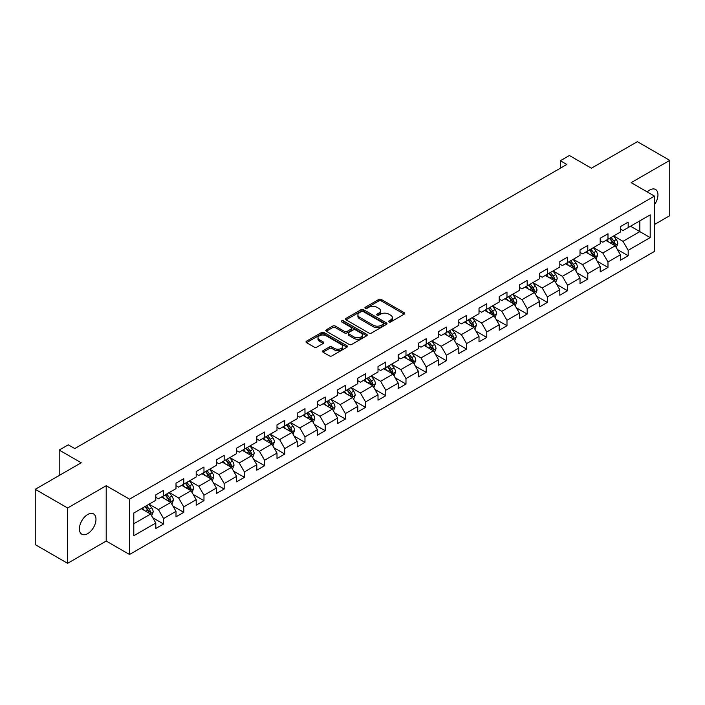 <?xml version="1.0" encoding="UTF-8"?>
<svg xmlns="http://www.w3.org/2000/svg" width="705" height="705" viewBox="0 0 705 705"><rect width="100%" height="100%" fill="white"/><g stroke="black" fill="none" stroke-linecap="round" stroke-linejoin="round"><path stroke-width="1.06" d="M388.922 321.947A1.26 0.723 0 0 0 390.702 321.947L404.203 314.148A1.798 1.04 0 0 0 404.732 313.417A1.798 1.04 0 0 0 404.203 312.676L381.326 299.475A1.798 1.04 0 0 0 378.788 299.475L365.278 307.265A1.26 0.723 0 0 0 364.917 307.785A1.26 0.723 0 0 0 365.278 308.296A1.26 0.723 0 0 0 367.058 308.296L368.812 307.283A5.755 3.322 0 0 1 376.946 307.283L378.849 308.385A5.755 3.322 0 0 1 380.533 310.738A5.755 3.322 0 0 1 378.849 313.082L377.105 314.095A1.26 0.723 0 0 0 376.734 314.606A1.26 0.723 0 0 0 377.105 315.117A1.26 0.723 0 0 0 378.885 315.117L380.63 314.113A5.755 3.322 0 0 1 388.763 314.113L390.667 315.214A5.755 3.322 0 0 1 392.359 317.558A5.755 3.322 0 0 1 390.667 319.911L388.922 320.916A1.26 0.723 0 0 0 388.552 321.427A1.26 0.723 0 0 0 388.922 321.947L388.922 320.916M87.693 533.641A11.721 6.768 120 0 0 95.351 523.313A11.721 6.768 120 0 0 93.553 513.927A11.721 6.768 120 0 0 87.693 514.509A11.721 6.768 120 0 0 80.035 524.837A11.721 6.768 120 0 0 81.833 534.223A11.721 6.768 120 0 0 87.693 533.641M654.469 204.661A11.721 6.768 120 0 0 655.535 189.469A11.721 6.768 120 0 0 649.675 190.042A11.721 6.768 120 0 0 647.208 191.91M322.987 350.693A1.798 1.04 0 0 0 322.458 351.425A1.798 1.04 0 0 0 322.987 352.156L329.411 355.866A1.798 1.04 0 0 0 331.949 355.866L346.948 347.204A1.798 1.04 0 0 0 347.477 346.472A1.798 1.04 0 0 0 346.948 345.741L324.071 332.531A1.798 1.04 0 0 0 321.524 332.531L306.525 341.185A1.798 1.04 0 0 0 306.005 341.925A1.798 1.04 0 0 0 306.525 342.656L314.28 347.133A1.798 1.04 0 0 0 316.827 347.133L323.243 343.423A1.798 1.04 0 0 0 323.771 342.692A1.798 1.04 0 0 0 323.243 341.96L319.4 339.739A4.812 2.776 0 0 1 317.99 337.774A4.812 2.776 0 0 1 320.96 335.21A4.812 2.776 0 0 1 326.195 335.818L341.255 344.507A4.812 2.776 0 0 1 342.665 346.472A4.812 2.776 0 0 1 339.695 349.037A4.812 2.776 0 0 1 334.461 348.437L331.949 346.983A1.798 1.04 0 0 0 329.411 346.983L322.987 350.693L322.987 352.156M654.469 224.507L669.75 215.686L669.75 160.37L637.382 141.679L591.407 168.213L569.393 155.505L560.334 160.74L566.802 164.476L74.748 448.565L68.27 444.829L59.202 450.063L59.202 475.478M67.618 507.997L67.618 563.321L106.208 541.043L106.208 485.719L67.618 507.997L35.25 489.314L81.216 462.771L59.202 450.063M106.208 485.719L129.517 499.175L654.469 196.105L654.469 251.421L129.517 554.5L129.517 499.175M669.75 160.37L631.16 182.648L654.469 196.105M368.935 333.042A1.798 1.04 0 0 0 371.482 333.042L386.472 324.388A1.798 1.04 0 0 0 387.001 323.648A1.798 1.04 0 0 0 386.472 322.916L363.595 309.707A1.798 1.04 0 0 0 361.057 309.707L346.058 318.369A1.798 1.04 0 0 0 345.529 319.101A1.798 1.04 0 0 0 346.058 319.832L368.935 333.042M342.172 322.22A1.26 0.723 0 0 1 343.45 322.396L343.45 320.898L366.715 334.329A1.798 1.04 0 0 1 367.235 335.06A1.798 1.04 0 0 1 366.715 335.791L351.716 344.454A1.798 1.04 0 0 1 349.169 344.454L326.292 331.244L326.292 329.781A1.798 1.04 0 0 0 325.763 330.513A1.798 1.04 0 0 0 326.292 331.244M326.292 329.781L332.716 326.071A1.798 1.04 0 0 1 335.254 326.071L344.533 331.429A1.798 1.04 0 0 0 347.071 331.429L351.337 328.971A1.798 1.04 0 0 0 351.857 328.239A1.798 1.04 0 0 0 351.337 327.499L341.669 321.929A1.26 0.723 0 0 1 341.308 321.41A1.26 0.723 0 0 1 342.084 320.74A1.26 0.723 0 0 1 343.45 320.898M67.618 563.321L35.25 544.63L35.25 489.314M152.765 517.761L163.578 524L163.578 518.545L176.003 511.363L176.003 516.827L183.776 512.341L183.776 506.877L196.201 499.704L196.201 505.159L203.974 500.673L203.974 495.218L216.409 488.036L216.409 493.5L224.172 489.014L224.172 483.551L236.607 476.377L236.607 481.832L244.379 477.347L244.379 471.892L256.805 464.718L256.805 470.173L264.578 465.688L264.578 460.233L277.003 453.051L277.003 458.514L284.776 454.029L284.776 448.565L297.21 441.392L297.21 446.847L304.974 442.361L304.974 436.906L317.409 429.724L317.409 435.188L325.181 430.702L325.181 425.238L337.607 418.065L337.607 423.52L345.38 419.034L345.38 413.579L357.805 406.406L357.805 411.861L365.578 407.375L365.578 401.921L378.012 394.738L378.012 400.193L385.776 395.708L385.776 390.253L398.21 383.079L398.21 388.534L405.983 384.049L405.983 378.594L418.409 371.412L418.409 376.875L426.181 372.39L426.181 366.926L438.607 359.753L438.607 365.208L446.38 360.722L446.38 355.267L458.814 348.085L458.814 353.549L466.578 349.063L466.578 343.599L479.012 336.426L479.012 341.881L486.785 337.395L486.785 331.94L499.211 324.767L499.211 330.222L506.983 325.736L506.983 320.281L519.409 313.099L519.409 318.563L527.181 314.077L527.181 308.614L539.616 301.44L539.616 306.895L547.38 302.41L547.38 296.955L559.814 289.773L559.814 295.236L567.587 290.751L567.587 285.287L580.012 278.114L580.012 283.569L587.785 279.083L587.785 273.628L600.211 266.455L600.211 271.91L607.983 267.424L607.983 261.969L620.418 254.787L620.418 260.242L628.181 255.756L628.181 250.301L650.195 237.594L650.195 214.866L639.84 220.85L639.84 231.61L650.195 237.594M163.578 524L155.805 528.486L155.805 523.031L133.791 535.738L133.791 513.011L155.805 500.303L155.805 494.839L163.578 490.354L163.578 495.818L176.003 488.635L176.003 483.181L183.776 478.695L183.776 484.15L196.201 476.977L196.201 471.522L203.974 467.036L203.974 472.491L216.409 465.309L216.409 459.854L224.172 455.368L224.172 460.823L236.607 453.65L236.607 448.195L244.379 443.709L244.379 449.164L256.805 441.991L256.805 436.527L264.578 432.042L264.578 437.505L277.003 430.323L277.003 424.868L284.776 420.383L284.776 425.838L297.21 418.664L297.21 413.209L304.974 408.724L304.974 414.179L317.409 406.996L317.409 401.542L325.181 397.056L325.181 402.511L337.607 395.338L337.607 389.883L345.38 385.397L345.38 390.852L357.805 383.679L357.805 378.215L365.578 373.729L365.578 379.193L378.012 372.011L378.012 366.556L385.776 362.07L385.776 367.525L398.21 360.352L398.21 354.888L405.983 350.403L405.983 355.866L418.409 348.684L418.409 343.229L426.181 338.744L426.181 344.199L438.607 337.025L438.607 331.57L446.38 327.085L446.38 332.54L458.814 325.357L458.814 319.903L466.578 315.417L466.578 320.872L479.012 313.699L479.012 308.244L486.785 303.758L486.785 309.213L499.211 302.04L499.211 296.576L506.983 292.09L506.983 297.554L519.409 290.372L519.409 284.917L527.181 280.431L527.181 285.886L539.616 278.713L539.616 273.258L547.38 268.772L547.38 274.227L559.814 267.045L559.814 261.59L567.587 257.105L567.587 262.56L580.012 255.386L580.012 249.931L587.785 245.446L587.785 250.901L600.211 243.727L600.211 238.264L607.983 233.778L607.983 239.242L620.418 232.06L620.418 226.605L628.181 222.119L628.181 227.574L650.195 214.866M161.507 497.007L170.821 502.392L158.396 509.574L149.072 504.19M155.805 497.307L158.396 498.805L163.578 495.818M158.396 509.574L163.578 518.545M170.821 502.392L176.003 511.363M181.705 485.348L191.029 490.733L178.594 497.906L169.27 492.522M176.003 485.648L178.594 487.146L183.776 484.15M178.594 497.906L183.776 506.877M191.029 490.733L196.201 499.704M201.903 473.689L211.227 479.065L198.792 486.247L189.469 480.863M196.201 473.989L198.792 475.478L203.974 472.491M198.792 486.247L203.974 495.218M211.227 479.065L216.409 488.036M222.101 462.022L231.425 467.406L218.999 474.58L209.676 469.204M216.409 462.321L218.999 463.82L224.172 460.823M218.999 474.58L224.172 483.551M231.425 467.406L236.607 476.377M242.3 450.363L251.623 455.747L239.198 462.921L229.874 457.536M236.607 450.662L239.198 452.152L244.379 449.164M239.198 462.921L244.379 471.892M251.623 455.747L256.805 464.718M262.507 438.695L271.83 444.079L259.396 451.262L250.072 445.877M256.805 438.995L259.396 440.493L264.578 437.505M259.396 451.262L264.578 460.233M271.83 444.079L277.003 453.051M282.705 427.036L292.029 432.421L279.594 439.594L270.271 434.209M277.003 427.336L279.594 428.834L284.776 425.838M279.594 439.594L284.776 448.565M292.029 432.421L297.21 441.392M302.903 415.377L312.227 420.753L299.801 427.935L290.478 422.551M297.21 415.668L299.801 417.166L304.974 414.179M299.801 427.935L304.974 436.906M312.227 420.753L317.409 429.724M323.101 403.709L332.425 409.094L320 416.267L310.676 410.892M317.409 404.009L320 405.507L325.181 402.511M320 416.267L325.181 425.238M332.425 409.094L337.607 418.065M343.309 392.05L352.632 397.435L340.198 404.608L330.874 399.224M337.607 392.35L340.198 393.839L345.38 390.852M340.198 404.608L345.38 413.579M352.632 397.435L357.805 406.406M363.507 380.383L372.83 385.767L360.396 392.949L351.072 387.565M357.805 380.682L360.396 382.18L365.578 379.193M360.396 392.949L365.578 401.921M372.83 385.767L378.012 394.738M383.705 368.724L393.029 374.108L380.603 381.282L371.279 375.897M378.012 369.023L380.603 370.513L385.776 367.525M380.603 381.282L385.776 390.253M393.029 374.108L398.21 383.079M403.903 357.056L413.227 362.44L400.801 369.623L391.478 364.238M398.21 357.356L400.801 358.854L405.983 355.866M400.801 369.623L405.983 378.594M413.227 362.44L418.409 371.412M424.11 345.397L433.434 350.782L421 357.955L411.676 352.57M418.409 345.697L421 347.195L426.181 344.199M421 357.955L426.181 366.926M433.434 350.782L438.607 359.753M444.309 333.738L453.632 339.114L441.198 346.296L431.874 340.912M438.607 334.038L441.198 335.527L446.38 332.54M441.198 346.296L446.38 355.267M453.632 339.114L458.814 348.085M464.507 322.07L473.83 327.455L461.405 334.628L452.081 329.253M458.814 322.37L461.405 323.868L466.578 320.872M461.405 334.628L466.578 343.599M473.83 327.455L479.012 336.426M484.705 310.411L494.029 315.796L481.603 322.969L472.279 317.585M479.012 310.711L481.603 312.2L486.785 309.213M481.603 322.969L486.785 331.94M494.029 315.796L499.211 324.767M504.912 298.744L514.236 304.128L501.801 311.31L492.478 305.926M499.211 299.043L501.801 300.541L506.983 297.554M501.801 311.31L506.983 320.281M514.236 304.128L519.409 313.099M525.11 287.085L534.434 292.469L522 299.643L512.676 294.258M519.409 287.384L522 288.883L527.181 285.886M522 299.643L527.181 308.614M534.434 292.469L539.616 301.44M545.309 275.426L554.632 280.801L542.207 287.984L532.883 282.599M539.616 275.726L542.207 277.215L547.38 274.227M542.207 287.984L547.38 296.955M554.632 280.801L559.814 289.773M565.507 263.758L574.831 269.143L562.405 276.316L553.081 270.94M559.814 264.058L562.405 265.556L567.587 262.56M562.405 276.316L567.587 285.287M574.831 269.143L580.012 278.114M585.714 252.099L595.038 257.484L582.603 264.657L573.28 259.273M580.012 252.399L582.603 253.888L587.785 250.901M582.603 264.657L587.785 273.628M595.038 257.484L600.211 266.455M605.912 240.431L615.236 245.816L602.801 252.998L593.478 247.614M600.211 240.731L602.801 242.229L607.983 239.242M602.801 252.998L607.983 261.969M615.236 245.816L620.418 254.787M630.517 226.226L639.84 231.61L623.009 241.33L613.685 235.946M620.418 229.072L623.009 230.57L628.181 227.574M623.009 241.33L628.181 250.301M106.208 541.043L129.517 554.5M560.334 160.74L560.334 168.213M133.791 523.78L150.623 514.06L141.3 508.675M150.623 514.06L155.805 523.031M617.368 249.517L628.181 255.756M597.17 261.185L607.983 267.424M576.972 272.844L587.785 279.083M556.774 284.503L567.587 290.751M536.567 296.171L547.38 302.41M516.368 307.829L527.181 314.077M496.17 319.497L506.983 325.736M475.972 331.156L486.785 337.395M455.765 342.815L466.578 349.063M435.567 354.483L446.38 360.722M415.368 366.142L426.181 372.39M395.17 377.81L405.983 384.049M374.963 389.468L385.776 395.708M354.765 401.136L365.578 407.375M334.567 412.795L345.38 419.034M314.368 424.454L325.181 430.702M294.161 436.122L304.974 442.361M273.963 447.781L284.776 454.029M253.765 459.449L264.578 465.688M233.567 471.107L244.379 477.347M213.359 482.766L224.172 489.014M193.161 494.434L203.974 500.673M172.963 506.093L183.776 512.341M389.424 322.123L390.667 321.401A5.755 3.322 0 0 0 392.359 319.057L392.359 317.558M380.533 310.738L380.533 312.227A5.755 3.322 0 0 1 378.849 314.58L377.607 315.294M404.203 312.676L404.203 314.148L381.326 300.964A1.798 1.04 0 0 0 378.788 300.964L365.78 308.473M386.472 322.916L386.472 324.388L363.595 311.205A1.798 1.04 0 0 0 361.057 311.205L346.084 319.85L346.058 318.369M383.3 324.168A1.26 0.723 0 0 0 383.67 323.648A1.26 0.723 0 0 0 383.3 323.137L363.216 311.539A1.26 0.723 0 0 0 361.436 311.539L359.594 312.606A5.755 3.322 0 0 0 357.911 314.959A5.755 3.322 0 0 0 359.594 317.303L373.324 325.225A5.755 3.322 0 0 0 381.458 325.225L383.3 324.168L383.3 325.657A1.26 0.723 0 0 0 383.67 325.146L383.67 323.648M357.911 314.959L357.911 316.448A5.755 3.322 0 0 0 359.594 318.801L359.594 317.303M383.3 325.657L381.458 326.723A5.755 3.322 0 0 1 373.324 326.723L359.594 318.801M326.318 331.262L332.716 327.569L332.716 326.071M351.857 328.239L351.857 329.728A1.798 1.04 0 0 1 351.337 330.469L347.071 332.927A1.798 1.04 0 0 1 344.533 332.927L335.254 327.569A1.798 1.04 0 0 0 332.716 327.569M343.45 322.396L366.688 335.809M354.157 336.99A4.812 2.776 0 0 0 359.4 337.589A4.812 2.776 0 0 0 362.37 335.025A4.812 2.776 0 0 0 360.96 333.06L355.655 330.002A1.798 1.04 0 0 0 353.108 330.002L348.852 332.46A1.798 1.04 0 0 0 348.332 333.192A1.798 1.04 0 0 0 348.852 333.923L354.157 336.99L354.157 338.479A4.812 2.776 0 0 0 359.4 339.087A4.812 2.776 0 0 0 362.37 336.523L362.37 335.025M348.332 333.192L348.332 334.681A1.798 1.04 0 0 0 348.852 335.421L348.852 333.923M354.157 338.479L348.852 335.421M342.665 346.472L342.665 347.97A4.812 2.776 0 0 1 339.695 350.535A4.812 2.776 0 0 1 334.461 349.927L331.949 348.481A1.798 1.04 0 0 0 329.411 348.481L323.013 352.174M317.99 337.774L317.99 339.272A4.812 2.776 0 0 0 319.4 341.238L319.4 339.739M323.216 343.441L319.4 341.238M346.922 347.221L324.071 334.029A1.798 1.04 0 0 0 321.524 334.029L306.552 342.674L306.525 341.185M616.258 247.587L617.8 243.71A4.856 2.802 -120 0 0 616.249 239.577L613.579 236.008M608.917 242.167L607.102 239.744M614.487 245.384L615.174 243.912A4.856 2.802 -120 0 0 613.791 240.995L611.12 237.426M609.904 238.131L612.865 242.088A2.476 1.428 60 0 1 613.315 242.837L615.174 243.912M609.561 238.325L612.24 241.894A4.856 2.802 60 0 1 613.623 244.811M596.06 259.255L597.602 255.369A4.856 2.802 -120 0 0 596.051 251.236L593.381 247.675M588.719 253.835L586.904 251.412M594.28 257.043L594.976 255.58A4.856 2.802 -120 0 0 593.592 252.663L590.913 249.094M589.697 249.79L592.667 253.756A2.476 1.428 60 0 1 593.116 254.505L594.976 255.58M589.362 249.993L592.033 253.553A4.856 2.802 60 0 1 593.425 256.479M575.853 270.914L577.395 267.036A4.856 2.802 -120 0 0 575.853 262.903L573.174 259.334M568.521 265.494L566.705 263.071M574.082 268.711L574.778 267.239A4.856 2.802 -120 0 0 573.385 264.322L570.715 260.753M569.499 261.458L572.469 265.415A2.476 1.428 60 0 1 572.918 266.164L574.778 267.239M569.164 261.652L571.834 265.221A4.856 2.802 60 0 1 573.227 268.138M555.655 282.573L557.197 278.695A4.856 2.802 -120 0 0 555.646 274.562L552.976 270.993M548.314 277.162L546.498 274.738M553.883 280.37L554.579 278.907A4.856 2.802 -120 0 0 553.187 275.981L550.517 272.421M549.301 273.117L552.262 277.074A2.476 1.428 60 0 1 552.711 277.832L554.579 278.907M548.966 273.311L551.636 276.88A4.856 2.802 60 0 1 553.02 279.797M535.456 294.241L536.999 290.363A4.856 2.802 -120 0 0 535.447 286.23L532.777 282.661M528.115 288.821L526.3 286.397M533.685 292.037L534.372 290.566A4.856 2.802 -120 0 0 532.989 287.649L530.319 284.08M529.102 284.785L532.063 288.742A2.476 1.428 60 0 1 532.513 289.491L534.372 290.566M528.759 284.979L531.438 288.548A4.856 2.802 60 0 1 532.821 291.465M515.258 305.899L516.8 302.022A4.856 2.802 -120 0 0 515.249 297.889L512.579 294.32M507.917 300.48L506.102 298.056M513.478 303.696L514.174 302.225A4.856 2.802 -120 0 0 512.791 299.308L510.112 295.739M508.895 296.444L511.865 300.4A2.476 1.428 60 0 1 512.315 301.15L514.174 302.225M508.561 296.638L511.231 300.207A4.856 2.802 60 0 1 512.623 303.124M495.051 317.567L496.593 313.681A4.856 2.802 -120 0 0 495.051 309.548L492.372 305.988M487.719 312.148L485.904 309.724M493.28 315.355L493.976 313.892A4.856 2.802 -120 0 0 492.584 310.976L489.913 307.406M488.697 308.103L491.667 312.068A2.476 1.428 60 0 1 492.116 312.817L493.976 313.892M488.362 308.305L491.033 311.866A4.856 2.802 60 0 1 492.425 314.791M474.853 329.226L476.395 325.349A4.856 2.802 -120 0 0 474.844 321.216L472.174 317.647M467.512 323.806L465.697 321.383M473.081 327.023L473.778 325.551A4.856 2.802 -120 0 0 472.385 322.634L469.715 319.065M468.499 319.77L471.46 323.727A2.476 1.428 60 0 1 471.909 324.476L473.778 325.551M468.164 319.964L470.834 323.533A4.856 2.802 60 0 1 472.218 326.45M454.654 340.894L456.197 337.008A4.856 2.802 -120 0 0 454.646 332.875L451.976 329.305M447.314 335.474L445.498 333.051M452.883 338.682L453.579 337.219A4.856 2.802 -120 0 0 452.187 334.293L449.517 330.733M448.301 331.429L451.262 335.386A2.476 1.428 60 0 1 451.711 336.144L453.579 337.219M447.957 331.623L450.636 335.192A4.856 2.802 60 0 1 452.02 338.109M434.456 352.553L435.998 348.675A4.856 2.802 -120 0 0 434.447 344.542L431.777 340.973M427.115 347.133L425.3 344.71M432.676 350.35L433.372 348.878A4.856 2.802 -120 0 0 431.989 345.961L429.31 342.392M428.094 343.097L431.063 347.054A2.476 1.428 60 0 1 431.513 347.803L433.372 348.878M427.759 343.291L430.429 346.86A4.856 2.802 60 0 1 431.821 349.777M414.258 364.212L415.791 360.334A4.856 2.802 -120 0 0 414.249 356.201L411.57 352.632M406.917 358.792L405.102 356.369M412.478 362.009L413.174 360.546A4.856 2.802 -120 0 0 411.782 357.62L409.111 354.051M407.895 354.756L410.865 358.713A2.476 1.428 60 0 1 411.315 359.462L413.174 360.546M407.56 354.95L410.231 358.519A4.856 2.802 60 0 1 411.623 361.436M394.051 375.88L395.593 371.993A4.856 2.802 -120 0 0 394.042 367.869L391.372 364.3M386.71 370.46L384.895 368.036M392.28 373.676L392.976 372.205A4.856 2.802 -120 0 0 391.583 369.288L388.913 365.719M387.697 366.424L390.658 370.381A2.476 1.428 60 0 1 391.108 371.13L392.976 372.205M387.362 366.618L390.032 370.187A4.856 2.802 60 0 1 391.416 373.104M373.853 387.538L375.395 383.661A4.856 2.802 -120 0 0 373.844 379.528L371.174 375.959M366.512 382.119L364.696 379.695M372.081 385.335L372.778 383.864A4.856 2.802 -120 0 0 371.385 380.947L368.715 377.378M367.499 378.083L370.46 382.039A2.476 1.428 60 0 1 370.909 382.789L372.778 383.864M367.155 378.277L369.834 381.846A4.856 2.802 60 0 1 371.218 384.763M353.654 399.206L355.197 395.32A4.856 2.802 -120 0 0 353.646 391.187L350.975 387.627M346.314 393.787L344.498 391.363M351.874 396.994L352.57 395.531A4.856 2.802 -120 0 0 351.187 392.614L348.508 389.045M347.292 389.742L350.262 393.698A2.476 1.428 60 0 1 350.711 394.456L352.57 395.531M346.957 389.944L349.627 393.505A4.856 2.802 60 0 1 351.019 396.43M333.456 410.865L334.99 406.988A4.856 2.802 -120 0 0 333.447 402.855L330.768 399.286M326.115 405.445L324.3 403.022M331.676 408.662L332.372 407.19A4.856 2.802 -120 0 0 330.98 404.273L328.31 400.704M327.094 401.409L330.063 405.366A2.476 1.428 60 0 1 330.513 406.115L332.372 407.19M326.759 401.603L329.429 405.172A4.856 2.802 60 0 1 330.821 408.089M313.249 422.524L314.791 418.647A4.856 2.802 -120 0 0 313.24 414.514L310.57 410.945M305.908 417.113L304.093 414.69M311.478 420.321L312.174 418.858A4.856 2.802 -120 0 0 310.782 415.932L308.111 412.372M306.895 413.068L309.856 417.025A2.476 1.428 60 0 1 310.306 417.783L312.174 418.858M306.56 413.262L309.231 416.831A4.856 2.802 60 0 1 310.614 419.748M293.051 434.192L294.593 430.314A4.856 2.802 -120 0 0 293.042 426.181L290.372 422.612M285.71 428.772L283.895 426.349M291.28 431.989L291.976 430.517A4.856 2.802 -120 0 0 290.583 427.6L287.913 424.031M286.697 424.736L289.658 428.693A2.476 1.428 60 0 1 290.107 429.442L291.976 430.517M286.353 424.93L289.032 428.499A4.856 2.802 60 0 1 290.416 431.416M272.853 445.851L274.395 441.973A4.856 2.802 -120 0 0 272.844 437.84L270.174 434.271M265.512 440.431L263.696 438.008M271.072 443.648L271.769 442.176A4.856 2.802 -120 0 0 270.385 439.259L267.706 435.69M266.49 436.395L269.46 440.352A2.476 1.428 60 0 1 269.909 441.101L271.769 442.176M266.155 436.589L268.825 440.158A4.856 2.802 60 0 1 270.218 443.075M252.654 457.519L254.188 453.632A4.856 2.802 -120 0 0 252.646 449.499L249.967 445.939M245.314 452.099L243.498 449.675M250.874 455.307L251.57 453.844A4.856 2.802 -120 0 0 250.178 450.927L247.508 447.358M246.292 448.054L249.262 452.02A2.476 1.428 60 0 1 249.711 452.769L251.57 453.844M245.957 448.257L248.627 451.817A4.856 2.802 60 0 1 250.019 454.743M232.447 469.177L233.989 465.3A4.856 2.802 -120 0 0 232.438 461.167L229.768 457.598M225.106 463.758L223.291 461.334M230.676 466.974L231.372 465.503A4.856 2.802 -120 0 0 229.98 462.586L227.31 459.017M226.094 459.722L229.055 463.678A2.476 1.428 60 0 1 229.504 464.428L231.372 465.503M225.759 459.916L228.429 463.485A4.856 2.802 60 0 1 229.812 466.402M212.249 480.845L213.791 476.959A4.856 2.802 -120 0 0 212.24 472.826L209.57 469.257M204.908 475.426L203.093 473.002M210.478 478.633L211.174 477.17A4.856 2.802 -120 0 0 209.782 474.245L207.111 470.684M205.895 471.381L208.856 475.337A2.476 1.428 60 0 1 209.306 476.095L211.174 477.17M205.552 471.575L208.231 475.144A4.856 2.802 60 0 1 209.614 478.06M192.051 492.504L193.593 488.627A4.856 2.802 -120 0 0 192.042 484.494L189.372 480.925M184.71 487.084L182.895 484.661M190.279 490.301L190.967 488.829A4.856 2.802 -120 0 0 189.583 485.912L186.904 482.343M185.688 483.048L188.658 487.005A2.476 1.428 60 0 1 189.107 487.754L190.967 488.829M185.353 483.242L188.024 486.811A4.856 2.802 60 0 1 189.416 489.728M171.853 504.163L173.386 500.286A4.856 2.802 -120 0 0 171.844 496.153L169.165 492.584M164.512 498.743L162.696 496.32M170.072 501.96L170.769 500.497A4.856 2.802 -120 0 0 169.376 497.571L166.706 494.002M165.49 494.707L168.46 498.664A2.476 1.428 60 0 1 168.909 499.413L170.769 500.497M165.155 494.901L167.825 498.47A4.856 2.802 60 0 1 169.218 501.387M151.645 515.831L153.188 511.945A4.856 2.802 -120 0 0 151.637 507.82L148.966 504.251M144.305 510.411L142.489 507.988M149.874 513.628L150.57 512.156A4.856 2.802 -120 0 0 149.178 509.239L146.508 505.67M145.292 506.375L148.253 510.332A2.476 1.428 60 0 1 148.702 511.081L150.57 512.156M144.957 506.569L147.627 510.138A4.856 2.802 60 0 1 149.019 513.055M390.667 321.401L390.667 319.911M377.105 315.117L377.105 314.095M378.849 314.58L378.849 313.082M365.278 308.296L365.278 307.265M378.788 300.964L378.788 299.475M381.326 300.964L381.326 299.475M361.057 311.205L361.057 309.707M363.595 311.205L363.595 309.707M373.324 326.723L373.324 325.225M381.458 326.723L381.458 325.225M335.254 327.569L335.254 326.071M344.533 332.927L344.533 331.429M347.071 332.927L347.071 331.429M351.337 330.469L351.337 328.971M366.715 335.791L366.715 334.329M329.411 348.481L329.411 346.983M331.949 348.481L331.949 346.983M334.461 349.927L334.461 348.437M323.243 343.423L323.243 341.96M321.524 334.029L321.524 332.531M324.071 334.029L324.071 332.531M346.948 347.204L346.948 345.741M614.76 245.543L617.765 243.807M613.791 240.995L616.249 239.577M610.336 242.987L612.24 241.894M594.553 257.202L597.567 255.466M593.592 252.663L596.051 251.236M590.138 254.655L592.033 253.553M574.355 268.869L577.369 267.125M573.385 264.322L575.853 262.903M569.94 266.314L571.834 265.221M554.156 280.528L557.162 278.792M553.187 275.981L555.646 274.562M549.733 277.981L551.636 276.88M533.958 292.187L536.963 290.451M532.989 287.649L535.447 286.23M529.534 289.64L531.438 288.548M513.751 303.855L516.765 302.119M512.791 299.308L515.249 297.889M509.336 301.299L511.231 300.207M493.553 315.514L496.567 313.778M492.584 310.976L495.051 309.548M489.138 312.967L491.033 311.866M473.355 327.182L476.36 325.437M472.385 322.634L474.844 321.216M468.931 324.626L470.834 323.533M453.156 338.841L456.161 337.105M452.187 334.293L454.646 332.875M448.732 336.294L450.636 335.192M432.949 350.508L435.963 348.763M431.989 345.961L434.447 344.542M428.534 347.953L430.429 346.86M412.751 362.167L415.765 360.431M411.782 357.62L414.249 356.201M408.336 359.612L410.231 358.519M392.553 373.826L395.558 372.09M391.583 369.288L394.042 367.869M388.129 371.279L390.032 370.187M372.355 385.494L375.36 383.758M371.385 380.947L373.844 379.528M367.931 382.938L369.834 381.846M352.148 397.153L355.161 395.417M351.187 392.614L353.646 391.187M347.732 394.606L349.627 393.505M331.949 408.821L334.963 407.076M330.98 404.273L333.447 402.855M327.534 406.265L329.429 405.172M311.751 420.48L314.756 418.744M310.782 415.932L313.24 414.514M307.327 417.933L309.231 416.831M291.553 432.139L294.558 430.402M290.583 427.6L293.042 426.181M287.129 429.592L289.032 428.499M271.346 443.806L274.36 442.07M270.385 439.259L272.844 437.84M266.931 441.251L268.825 440.158M251.147 455.465L254.161 453.729M250.178 450.927L252.646 449.499M246.732 452.918L248.627 451.817M230.949 467.133L233.954 465.388M229.98 462.586L232.438 461.167M226.525 464.577L228.429 463.485M210.751 478.792L213.756 477.056M209.782 474.245L212.24 472.826M206.327 476.245L208.231 475.144M190.544 490.451L193.558 488.715M189.583 485.912L192.042 484.494M186.129 487.904L188.024 486.811M170.346 502.119L173.359 500.383M169.376 497.571L171.844 496.153M165.931 499.563L167.825 498.47M150.147 513.778L153.161 512.041M149.178 509.239L151.637 507.82M145.732 511.231L147.627 510.138"/></g></svg>
